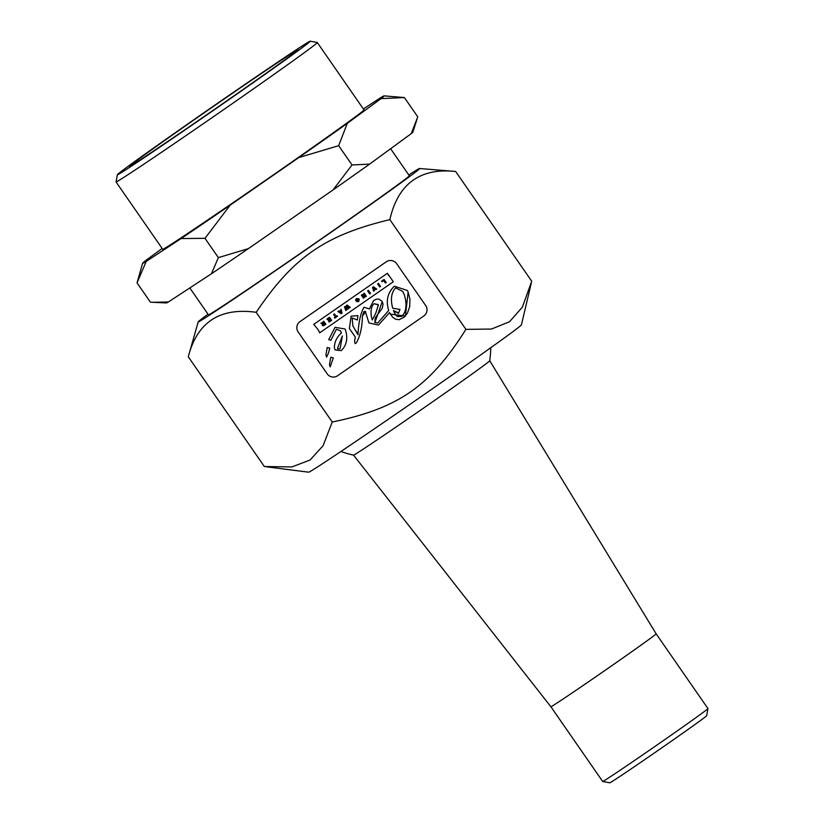 <?xml version="1.0" encoding="UTF-8"?>
<svg xmlns="http://www.w3.org/2000/svg" width="824" height="824" viewBox="0 0 824 824"><rect width="100%" height="100%" fill="white"/><g stroke="black" fill="none" stroke-linecap="round" stroke-linejoin="round"><path stroke-width="1.24" d="M346.533 309.989L345.709 307.64L347.635 309.227L348.336 308.732L347.501 306.394L349.428 307.98L350.231 307.424L347.192 305.024L346.42 305.56L347.172 307.826L345.318 306.332L344.545 306.868L345.75 310.535L346.533 309.989M347.687 306.909L347.491 306.394M345.75 310.524L344.535 306.858L345.308 306.322L347.172 307.826L346.42 305.549L347.192 305.024L350.231 307.424M297.814 331.413L297.814 331.423A7.488 7.488 -29.7 0 1 297.814 331.413A7.488 7.488 -29.7 0 1 300.06 321.556L386.25 261.805A7.488 7.488 -29.7 0 1 396.674 263.701L425.689 305.56L396.674 263.701A7.488 7.488 150.3 0 0 386.25 261.816L300.06 321.556A7.488 7.488 150.3 0 0 298.175 331.979L327.19 373.839A7.488 7.488 150.3 0 0 337.613 375.734L423.804 315.983A7.488 7.488 150.3 0 0 425.699 305.56A7.488 7.488 -29.7 0 1 426.039 306.116A7.488 7.488 -29.7 0 1 426.049 306.116L426.049 306.126M326.613 357.132L328.477 353.012L326.613 357.142L325.923 354.979L327.19 347.522L329.775 348.13L328.477 353.022L329.775 348.13M330.743 357.256L333.339 357.873L330.177 366.876L329.476 364.713L330.743 357.256M335.028 327.303L344.957 328.982L345.534 330.146C348.027 338.613 346.595 345.441 341.239 350.622L335.059 349.901L334.369 347.718C334.462 341.981 336.81 337.078 341.414 332.999L340.487 330.774L336.388 329.25L330.846 340.322L328.724 339.622L335.028 327.303M313.769 324.326L387.424 273.269L393.326 281.777L319.661 332.834L318.414 330.125L313.769 324.326L318.414 330.125M374.786 322.442L377.68 323.018L388.722 310.504C385.714 300.822 387.589 292.726 394.336 286.196L407.334 290.46L408.137 292.077L409.94 299.184L409.693 306.559L407.417 313.182L404.388 317.055L399.177 319.691L395.602 319.238L392.554 317.137L389.546 312.646L378.474 325.058L368.936 322.926L365.269 311.297L363.858 311.647L362.447 315.952C362.179 327.416 360.119 336.419 356.256 342.98L355.093 343.618L354.567 341.558L355.288 336.975L349.376 328.57L351.127 316.148L357.894 315.644L357.358 320L352.167 318.012L352.847 325.851L357.966 334.719C358.584 322.339 360.593 313.172 363.981 307.239L369.399 308.907L373.591 300.575L376.321 299.194L378.937 299.122L382.027 301.306L383.057 304.046L382.305 308.155L375.229 317.868L374.879 322.606L382.254 301.656M357.956 334.709L355.937 330.764M352.847 325.851L352.167 318.002L357.358 320M357.358 319.99L357.884 315.644M349.366 328.56L355.288 336.975M388.619 275.607L387.424 273.269M335.049 349.901L341.239 350.612C346.595 345.441 348.016 338.613 345.524 330.136L344.957 328.982M330.167 366.865L333.339 357.873M390.308 314.119L405.408 316.014L408.137 292.067L407.334 290.46M389.546 312.636L378.474 325.058L368.936 322.926M355.082 343.618L356.256 342.98C360.109 336.419 362.179 327.406 362.447 315.942L365.712 311.843M319.661 332.834L393.316 281.767M328.714 339.612L330.846 340.322L336.377 329.25L340.487 330.774M342.393 335.904L337.572 348.119L337.85 348.964L340.065 348.686L342.393 335.904L337.572 348.119M337.85 348.964L337.572 348.109M404.11 294.23L402.771 291.428L395.582 287.864C391.266 292.767 390.318 299.565 392.749 308.248L399.97 309.422L398.476 313.419L393.46 310.524L395.572 314.727L397.456 316.571L401.875 316.385C406.5 311.441 407.241 304.056 404.11 294.23M398.476 313.408L399.959 309.412M392.739 308.238L392.749 308.248C390.318 299.555 391.256 292.757 395.582 287.854L402.761 291.418M394.809 313.542L393.45 310.524L398.167 312.77M367.617 290.862L368.41 290.306L367.617 290.872L369.729 293.911L370.522 293.365L368.41 290.316L370.522 293.354M379.751 286.968L380.544 286.412L378.443 283.363L377.639 283.919L379.751 286.968M380.544 286.402L378.443 283.363L377.639 283.919M333.607 314.438L334.4 313.882L336.11 316.354L337.067 315.695L336.12 316.354L334.41 313.892L333.607 314.438L335.317 316.91L334.369 317.57L334.771 318.146L337.469 316.272L337.067 315.695L337.469 316.272M334.369 317.57L335.317 316.9M382.14 281.654L383.696 280.582L385.405 283.044L386.199 282.498L384.087 279.449L381.543 281.221L382.14 281.654M386.199 282.488L384.087 279.439L381.543 281.221M328.189 320.124L328.591 320.711L330.053 319.702L330.455 320.279L328.848 321.401L329.064 322.102L331.619 320.33L329.507 317.281L326.871 319.115L327.478 319.547L329.147 318.394L329.651 319.125L328.189 320.134L329.641 319.115M329.064 322.091L328.838 321.391L330.445 320.279M331.619 320.32L329.507 317.281L326.871 319.104M374.055 288.4L375.837 289.677L376.671 289.1L373.468 286.814L372.551 287.442L373.602 291.222L374.395 290.676L374.055 288.4M373.797 288.585L373.581 287.998M373.602 291.212L372.541 287.442L373.457 286.803L376.671 289.1M356.72 301.594L357.513 300.904L358.389 300.976L356.73 301.605L358.78 301.553L359.202 298.999L356.565 298.484L355.515 299.977L356.421 301.285L357.853 300.297L356.833 300.245L356.947 299.019L358.389 299.514L358.389 300.987L358.512 299.72M355.515 299.967L356.555 298.473L359.202 298.999M357.853 300.286L356.473 299.73M337.881 311.472L338.674 310.916L337.881 311.482L341.146 313.728L342.032 313.11L341.074 309.268L340.466 310.545L339.292 311.359L338.685 310.926L339.292 311.359L340.466 310.545L341.074 309.268M339.869 311.771L340.652 311.225L341.084 312.677L339.869 311.771M339.879 311.771L341.084 312.677L340.652 311.225M323.286 323.585L321.721 322.678L320.866 323.276L321.71 322.668L323.286 323.585L323.894 323.152L323.286 323.585M320.855 323.266L322.503 324.203L322.215 325.13L323.08 325.902L325.871 324.316L323.76 321.267L322.967 321.813L323.75 321.257L325.871 324.316M322.308 325.336L322.503 324.203M323.224 324.862L324.285 323.698L324.697 324.296L323.224 324.872L324.687 324.285M322.967 321.803L323.904 323.163M362.951 295.806L365.516 296.836L366.361 296.249L364.249 293.2L363.487 293.725L364.826 295.672L362.22 294.601L361.386 295.188L363.497 298.237L364.26 297.701L362.951 295.806L364.26 297.701M363.477 293.725L364.239 293.19L366.361 296.249M361.376 295.177L362.22 294.601L364.435 295.486M372.293 319.949L371.294 316.231C370.532 310.288 371.449 306.116 374.044 303.696C371.449 306.116 370.532 310.298 371.294 316.241L372.304 319.959L375.785 313.13L378.391 304.962L374.044 303.706L378.195 304.581M188.284 356.792L264.36 466.528L291.964 466.93L310.03 460.029L323.07 445.743L332.237 422.032C398.404 408.323 429.85 386.518 465.91 329.373L389.845 219.637C324.986 235.252 293.54 257.047 256.171 312.296C219.802 307.311 197.173 322.143 188.284 356.792L198.182 321.947A134.683 2.009 -34.7 0 0 198.182 321.988A134.683 2.009 -34.7 0 0 309.906 246.984A134.683 2.009 -34.7 0 0 419.571 168.529A134.683 2.009 -34.7 0 0 419.529 168.508A134.683 2.009 -34.7 0 0 408.786 174.966M332.237 422.032L256.171 312.296M465.91 329.373L491.464 329.044L509.51 321.751L522.395 307.105L531.707 281.211L455.631 171.474C419.962 167.705 398.033 183.762 389.845 219.637M531.274 283.096L521.427 324.79A129.389 1.936 145.3 0 1 416.182 400.052A129.389 1.936 145.3 0 1 308.773 472.193L266.595 466.827M369.605 164.12A149.978 2.245 145.3 0 1 333.061 189.922L352.033 164.955L369.605 164.12L411.248 133.632L417.758 116.833L404.388 97.551L381.048 98.633A146.919 2.194 -34.7 0 0 384.066 95.872A146.919 2.194 -34.7 0 0 380.513 97.768L363.374 108.995M417.099 118.944L412.886 132.077A149.978 2.245 145.3 0 1 411.248 133.632M168.395 301.975A149.978 2.245 145.3 0 1 166.407 302.944L152.79 302.295L168.395 301.975L211.438 273.764L218.36 257.624L248.385 248.621A149.978 2.245 145.3 0 1 211.438 273.764M162.153 248.477L145.663 260.549A146.919 2.194 -34.7 0 0 142.603 263.247A146.919 2.194 -34.7 0 0 146.208 261.424L137.042 282.869L150.411 302.161L152.79 302.295M384.066 95.872L404.388 97.551M298.793 157.59A146.919 2.194 -34.7 0 0 347.285 123.353L338.664 145.673L298.793 157.59L230.133 205.186L204.991 238.332L181.105 238.548A146.919 2.194 -34.7 0 0 230.133 205.186M137.042 282.869L142.603 263.247M419.529 168.508L455.631 171.474M207.998 314.16A134.683 2.009 -34.7 0 0 198.182 321.947M333.061 189.922L248.385 248.621M352.033 164.955L338.664 145.673M218.36 257.624L204.991 238.332M117.348 174.832L116.06 181.96A122.415 1.833 -34.7 0 0 116.06 181.991A122.415 1.833 -34.7 0 0 217.639 113.805A122.415 1.833 -34.7 0 0 317.281 42.508A122.415 1.833 -34.7 0 0 317.25 42.488L310.133 41.2A117.296 1.751 145.3 0 1 214.683 109.53A117.296 1.751 145.3 0 1 117.348 174.832A117.296 1.751 145.3 0 1 212.757 106.595A117.296 1.751 145.3 0 1 310.133 41.2M317.281 42.508L363.971 109.85A122.415 1.833 145.3 0 1 264.329 181.146A122.415 1.833 145.3 0 1 162.75 249.332L116.06 181.991M214.57 109.335A102.444 1.535 145.3 0 1 129.564 166.397A102.444 1.535 145.3 0 1 212.88 106.78A102.444 1.535 145.3 0 1 297.948 49.677A102.444 1.535 145.3 0 1 214.57 109.335M146.208 261.424L181.105 238.548M347.285 123.353L381.048 98.633M390.617 148.742L409.271 175.656A122.158 1.823 145.3 0 1 309.845 246.809A122.158 1.823 145.3 0 1 208.472 314.85L189.819 287.937M707.94 708.568L706.652 715.696A58.906 0.875 145.3 0 1 660.034 749.057A58.906 0.875 145.3 0 1 609.976 782.759A58.906 0.875 145.3 0 1 609.842 782.8L602.715 781.513A64.025 0.958 145.3 0 1 602.694 781.502A64.025 0.958 145.3 0 0 602.859 781.471A64.025 0.958 145.3 0 0 657.274 744.834A64.025 0.958 145.3 0 0 707.94 708.568A64.025 0.958 145.3 0 0 707.94 708.547L656.131 633.811A64.025 0.958 145.3 0 1 605.836 669.84A64.025 0.958 145.3 0 1 551.05 706.735A64.025 0.958 145.3 0 1 550.896 706.765A64.025 0.958 145.3 0 1 550.885 706.765L353.548 455.136A82.853 1.236 145.3 0 0 353.753 455.085A82.853 1.236 145.3 0 0 424.206 407.643A82.853 1.236 145.3 0 0 489.734 360.737A112.682 112.682 0 0 0 490.785 347.656M340.94 451.531A112.682 112.682 0 0 0 353.589 455.136M656.131 633.811L489.734 360.727M550.896 706.765L602.694 781.502"/></g></svg>
